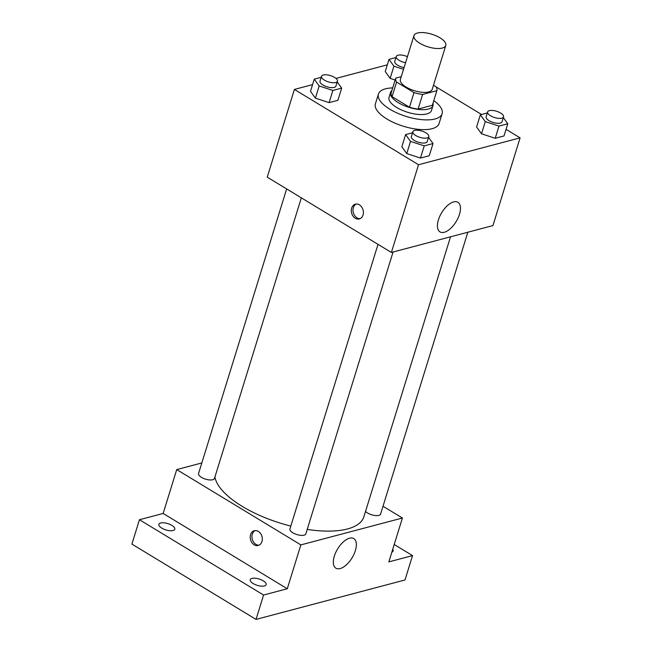 <?xml version="1.0" encoding="UTF-8"?>
<svg xmlns="http://www.w3.org/2000/svg" width="652" height="652" viewBox="0 0 652 652"><rect width="100%" height="100%" fill="white"/><g stroke="black" fill="none" stroke-linecap="round" stroke-linejoin="round"><path stroke-width="0.98" d="M419.725 43.228A16.667 6.593 -162.8 0 1 413.963 35.607A16.667 6.593 -162.8 0 1 431.828 34.238A16.667 6.593 -162.8 0 1 445.797 45.469A16.667 6.593 -162.8 0 1 435.854 48.427A16.667 6.593 -162.8 0 1 419.725 43.228M445.797 45.469L432.219 89.332A16.667 6.593 -162.8 0 1 422.276 92.291A16.667 6.593 -162.8 0 1 406.147 87.091A16.667 6.593 -162.8 0 1 400.385 79.471L413.963 35.607M436.873 90.677L432.349 105.298L418.095 109.063L422.626 94.442L436.873 90.677A21.508 8.509 -162.8 0 0 436.017 86.773L433.49 85.241M401.249 76.667L395.731 78.126A21.508 8.509 -162.8 0 0 396.587 82.03L414.004 92.6A21.508 8.509 -162.8 0 0 422.626 94.442M396.587 82.03L392.064 96.651A21.508 8.509 -162.8 0 1 391.2 92.747L395.731 78.126M392.064 96.651L409.48 107.221L414.004 92.6M418.095 109.063A21.508 8.509 -162.8 0 1 409.48 107.221M391.885 90.555A22.217 8.786 17.2 0 0 390.548 92.454A22.217 8.786 17.2 0 0 409.179 107.417A22.217 8.786 17.2 0 0 433.001 105.591A22.217 8.786 17.2 0 0 432.977 103.277M433.001 105.591L431.494 110.465A22.217 8.786 -162.8 0 1 418.234 114.418A22.217 8.786 -162.8 0 1 396.726 107.482A22.217 8.786 -162.8 0 1 389.04 97.327L390.548 92.454M433.792 100.636A33.333 13.187 -162.8 0 1 442.105 113.75A33.333 13.187 -162.8 0 1 422.211 119.683A33.333 13.187 -162.8 0 1 389.953 109.275A33.333 13.187 -162.8 0 1 378.429 94.043A33.333 13.187 -162.8 0 1 392.7 87.914M442.105 113.75L439.089 123.497A33.333 13.187 -162.8 0 1 419.195 129.43A33.333 13.187 -162.8 0 1 386.938 119.023A33.333 13.187 -162.8 0 1 375.413 103.79L378.429 94.043M395.951 57.539L389.008 59.373L385.234 71.557L390.149 78.37L395.145 80.009L390.149 78.37L393.922 66.186L403.523 69.324M487.313 112.959L480.369 114.801L476.596 126.985L481.51 133.79L495.218 138.281L504.012 135.95L507.786 123.766L503.328 117.58M312.569 84.621L294.402 89.43L418.535 164.736L520.092 137.857L506.058 129.34M481.559 114.483L436.09 86.895M387.312 64.841L335.976 78.427M321.2 77.319L314.256 79.153L310.491 91.337L315.397 98.15L329.105 102.633L337.899 100.31L341.672 88.126L337.214 81.94M412.561 132.739L405.617 134.581L401.844 146.765L406.758 153.579L420.467 158.061L429.261 155.73L433.034 143.546L428.576 137.36M520.092 137.857L492.936 225.584L391.379 252.463L267.247 177.157L294.402 89.43M391.379 252.463L418.535 164.736M438.405 219.887A17.294 8.492 -58.8 0 1 457.916 202.307A17.294 8.492 -58.8 0 1 456.204 221.501A17.294 8.492 -58.8 0 1 439.978 231.884A17.294 8.492 -58.8 0 1 438.405 219.887M355.275 218.265A7.637 5.933 75.2 0 1 351.298 210.531A7.637 5.933 75.2 0 1 355.397 204.174A7.637 5.933 75.2 0 1 363.082 210.042A7.637 5.933 75.2 0 1 359.301 218.942A7.637 5.933 75.2 0 1 355.275 218.265M360.132 218.632A7.637 5.933 75.2 0 1 356.978 217.809A7.637 5.933 75.2 0 1 353.009 210.645A7.637 5.933 75.2 0 1 356.269 204.035M290.8 526.074A77.767 30.758 -162.8 0 1 242.177 506.343A77.767 30.758 -162.8 0 1 214.932 476.979M450.532 236.806L363.865 516.8A77.767 30.758 -162.8 0 1 307.222 529.408M378.013 244.353L289.92 528.943A8.329 3.293 17.2 0 0 296.904 534.558A8.329 3.293 17.2 0 0 305.837 533.874L393.083 252.014M301.338 197.841L214.475 478.446A8.329 3.293 -162.8 0 1 209.504 479.929A8.329 3.293 -162.8 0 1 201.435 477.329A8.329 3.293 -162.8 0 1 198.558 473.515L286.652 188.933M467.834 232.234L380.589 514.086A8.329 3.293 -162.8 0 1 375.609 515.569A8.329 3.293 -162.8 0 1 367.549 512.969A8.329 3.293 -162.8 0 1 365.536 511.396M201.827 462.944L176.725 469.587L300.857 544.893L402.414 518.014L383.009 506.245M263.579 595.031L256.032 619.4L131.908 544.094L139.446 519.726L263.579 595.031L287.279 588.756L300.857 544.893M176.725 469.587L163.147 513.458L139.446 519.726M256.032 619.4L404.99 579.978L412.537 555.61L394.224 544.501M402.414 518.014L388.837 561.885L412.537 555.61M334.305 556.18A17.294 8.492 -58.8 0 1 353.816 538.601A17.294 8.492 -58.8 0 1 352.104 557.794A17.294 8.492 -58.8 0 1 335.878 568.177A17.294 8.492 -58.8 0 1 334.305 556.18M163.147 513.458L287.279 588.756M254.19 544.811A7.637 5.933 75.2 0 1 250.213 537.085A7.637 5.933 75.2 0 1 254.313 530.72A7.637 5.933 75.2 0 1 261.998 536.588A7.637 5.933 75.2 0 1 258.216 545.488A7.637 5.933 75.2 0 1 254.19 544.811M259.048 545.186A7.637 5.933 75.2 0 1 255.902 544.355A7.637 5.933 75.2 0 1 251.933 537.191A7.637 5.933 75.2 0 1 255.185 530.581M392.708 549.383A8.329 3.293 -162.8 0 1 393.107 551.046A8.329 3.293 -162.8 0 1 391.836 552.187M173.041 530.516A8.329 3.293 -162.8 0 1 163.685 529.09A8.329 3.293 -162.8 0 1 158.876 524.289A8.329 3.293 -162.8 0 1 167.808 523.605A8.329 3.293 -162.8 0 1 174.793 529.22A8.329 3.293 -162.8 0 1 173.041 530.516M264.402 585.944A8.329 3.293 -162.8 0 1 255.046 584.518A8.329 3.293 -162.8 0 1 250.238 579.718A8.329 3.293 -162.8 0 1 259.17 579.033A8.329 3.293 -162.8 0 1 266.155 584.64A8.329 3.293 -162.8 0 1 264.402 585.944M405.617 134.581L410.532 141.394L424.24 145.877L433.034 143.546M428.796 136.651L427.288 141.525A8.329 3.293 -162.8 0 1 422.317 143.008A8.329 3.293 -162.8 0 1 414.248 140.408A8.329 3.293 -162.8 0 1 411.363 136.602L412.879 131.728A8.329 3.293 -162.8 0 1 421.811 131.044A8.329 3.293 -162.8 0 1 428.796 136.651A8.329 3.293 -162.8 0 1 423.824 138.134A8.329 3.293 -162.8 0 1 415.756 135.535A8.329 3.293 -162.8 0 1 412.879 131.728M401.844 146.765L406.758 153.579L410.532 141.394M406.758 153.579L420.467 158.061L424.24 145.877M420.467 158.061L429.261 155.73M480.369 114.801L485.284 121.606L498.992 126.089L507.786 123.766M503.548 116.871L502.04 121.745A8.329 3.293 -162.8 0 1 497.06 123.228A8.329 3.293 -162.8 0 1 489 120.628A8.329 3.293 -162.8 0 1 486.115 116.814L487.623 111.94A8.329 3.293 -162.8 0 1 496.563 111.256A8.329 3.293 -162.8 0 1 503.548 116.871A8.329 3.293 -162.8 0 1 498.568 118.354A8.329 3.293 -162.8 0 1 490.508 115.754A8.329 3.293 -162.8 0 1 487.623 111.94M476.596 126.985L481.51 133.79L485.284 121.606M481.51 133.79L495.218 138.281L498.992 126.089M495.218 138.281L504.012 135.95M314.256 79.153L319.17 85.966L332.879 90.449L341.672 88.126M337.434 81.231L335.927 86.105A8.329 3.293 -162.8 0 1 330.955 87.588A8.329 3.293 -162.8 0 1 322.887 84.98A8.329 3.293 -162.8 0 1 320.01 81.174L321.517 76.3A8.329 3.293 -162.8 0 1 330.45 75.616A8.329 3.293 -162.8 0 1 337.434 81.231A8.329 3.293 -162.8 0 1 332.463 82.714A8.329 3.293 -162.8 0 1 324.394 80.106A8.329 3.293 -162.8 0 1 321.517 76.3M310.491 91.337L315.397 98.15L319.17 85.966M315.397 98.15L329.105 102.633L332.879 90.449M329.105 102.633L337.899 100.31M389.008 59.373L393.922 66.186M404.061 67.58A8.329 3.293 -162.8 0 1 397.638 65.2A8.329 3.293 -162.8 0 1 394.753 61.394L396.261 56.52A8.329 3.293 -162.8 0 1 407.443 56.675M385.234 71.557L390.149 78.37M405.568 62.706A8.329 3.293 -162.8 0 1 399.146 60.326A8.329 3.293 -162.8 0 1 396.261 56.52"/></g></svg>
